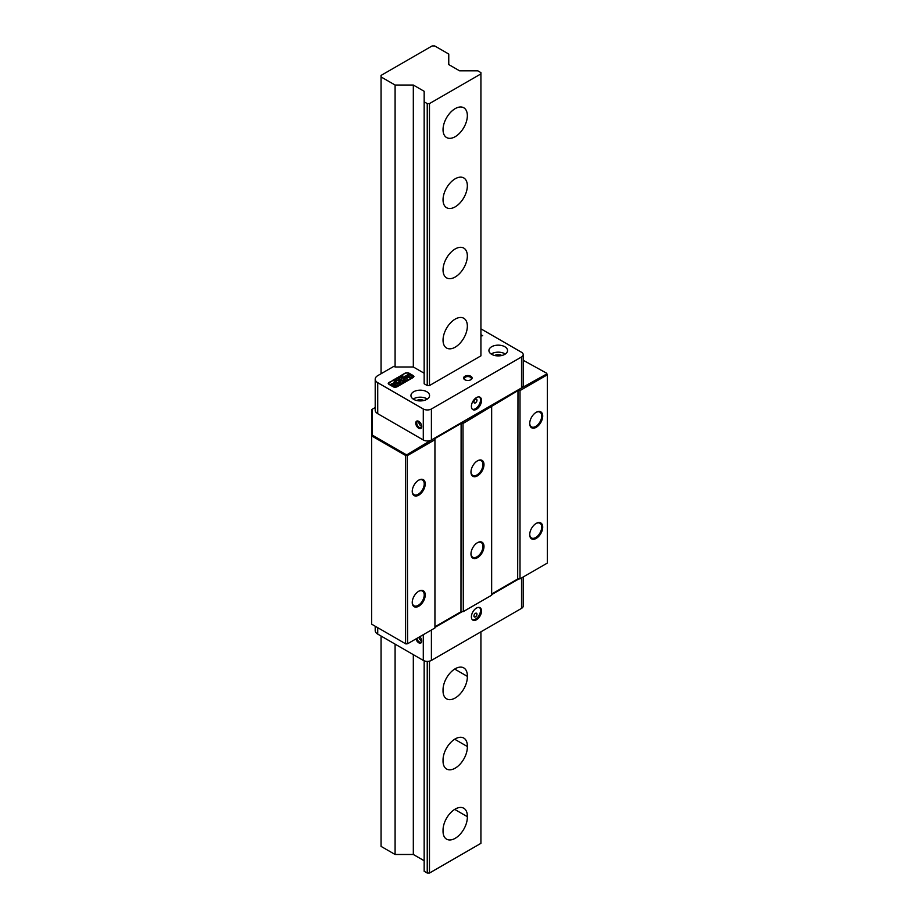 <?xml version="1.0" encoding="UTF-8"?>
<svg xmlns="http://www.w3.org/2000/svg" width="919" height="919" viewBox="0 0 919 919"><rect width="100%" height="100%" fill="white"/><g stroke="black" fill="none" stroke-linecap="round" stroke-linejoin="round"><path stroke-width="1.38" d="M448.759 54.049L448.759 64.571L459.603 70.832L477.834 70.832L480.924 72.612L480.924 73.899L429.472 103.594L427.243 103.594L424.164 101.814L424.164 91.291L413.32 85.03L395.09 85.03L381.063 76.943L381.063 75.415L432.102 45.95L434.744 45.95L448.759 54.049M480.924 73.899L480.924 355.848L429.472 385.555L427.243 385.555L424.164 383.763L424.164 101.814M480.924 631.824L480.924 843.343L429.472 873.05L427.243 873.05L424.164 871.269L424.164 660.818M381.063 76.943L381.063 373.734M381.063 636.028L381.063 846.388L395.09 854.486L395.09 644.127M427.243 103.594L427.243 385.555M427.243 661.381L427.243 873.05M429.472 103.594L429.472 385.555M429.472 661.14L429.472 873.05M424.164 860.747L413.32 854.486L395.09 854.486M467.334 816.692A17.185 9.925 -60 0 1 460.074 834.314A17.185 9.925 -60 0 1 446.6 839.173A17.185 9.925 -60 0 1 443.05 830.707A17.185 9.925 -60 0 1 450.31 813.085A17.185 9.925 -60 0 1 463.785 808.238A17.185 9.925 -60 0 1 467.334 816.692L454.687 809.386M467.334 746.527A17.185 9.925 -60 0 1 460.074 764.16A17.185 9.925 -60 0 1 446.6 769.008A17.185 9.925 -60 0 1 443.05 760.553A17.185 9.925 -60 0 1 450.31 742.92A17.185 9.925 -60 0 1 463.785 738.072A17.185 9.925 -60 0 1 467.334 746.527L454.687 739.232M467.334 676.373A17.185 9.925 -60 0 1 460.074 693.994A17.185 9.925 -60 0 1 446.6 698.842A17.185 9.925 -60 0 1 443.05 690.387A17.185 9.925 -60 0 1 450.31 672.765A17.185 9.925 -60 0 1 463.785 667.906A17.185 9.925 -60 0 1 467.334 676.373L454.687 669.066M443.038 340.168A17.185 9.925 -60 0 1 450.54 322.868A17.185 9.925 -60 0 1 463.785 318.261A17.185 9.925 -60 0 1 463.785 338.112A17.185 9.925 -60 0 1 446.6 348.037A17.185 9.925 -60 0 1 443.038 340.168M443.038 270.002A17.185 9.925 -60 0 1 450.54 252.702A17.185 9.925 -60 0 1 463.785 248.107A17.185 9.925 -60 0 1 463.785 267.946A17.185 9.925 -60 0 1 446.6 277.871A17.185 9.925 -60 0 1 443.038 270.002M443.038 199.837A17.185 9.925 -60 0 1 450.54 182.548A17.185 9.925 -60 0 1 463.785 177.941A17.185 9.925 -60 0 1 463.785 197.78A17.185 9.925 -60 0 1 446.6 207.705A17.185 9.925 -60 0 1 443.038 199.837M443.038 129.682A17.185 9.925 -60 0 1 450.54 112.382A17.185 9.925 -60 0 1 463.785 107.776A17.185 9.925 -60 0 1 463.785 127.626A17.185 9.925 -60 0 1 446.6 137.54A17.185 9.925 -60 0 1 443.038 129.682M413.32 85.03L413.32 366.98L395.09 366.98L395.09 85.03M413.32 654.65L413.32 854.486M434.227 438.352L407.301 454.48L405.865 454.48L372.367 435.135L372.367 409.162L375.205 407.531M490.941 405.612L461.993 422.326M523.21 360.271L546.633 373.206L546.633 374.033L518.695 389.576M372.367 409.162L371.644 409.575L371.644 624.162L405.865 643.92L407.599 643.748L405.578 643.748L405.578 455.479L407.599 455.479L434.94 439.696L434.94 627.964L407.599 643.748L407.301 454.48M434.227 438.937L434.94 439.696L434.94 438.524L461.269 423.326L463.302 423.326L517.983 390.575L517.684 579.016L520.005 578.844L517.983 578.844L491.654 594.053M461.12 422.82L460.97 611.767L463.302 611.594L461.269 611.594L434.94 626.792M490.941 406.198L491.654 406.945L491.654 595.225L463.302 611.594L463.004 422.326M547.356 563.06L520.005 578.844L520.005 390.575L547.356 374.791L547.356 563.06M372.367 435.135L371.644 435.893L405.578 455.479L405.865 454.48M412.24 491.389A9.19 5.307 120 0 0 418.742 495.146A9.19 5.307 120 0 0 425.233 483.888A9.19 5.307 120 0 0 418.742 480.132A9.19 5.307 120 0 0 412.24 491.389M412.24 602.473A9.19 5.307 120 0 0 418.742 606.23A9.19 5.307 120 0 0 425.233 594.972A9.19 5.307 120 0 0 418.742 591.227A9.19 5.307 120 0 0 412.24 602.473M470.976 472.09A9.19 5.307 120 0 0 477.478 475.847A9.19 5.307 120 0 0 483.98 464.589A9.19 5.307 120 0 0 477.478 460.833A9.19 5.307 120 0 0 470.976 472.09M470.976 553.95A9.19 5.307 120 0 0 477.478 557.707A9.19 5.307 120 0 0 483.98 546.449A9.19 5.307 120 0 0 477.478 542.692A9.19 5.307 120 0 0 470.976 553.95M517.834 390.081L520.005 390.575L519.717 389.576M529.712 534.651A9.19 5.307 120 0 0 536.214 538.408A9.19 5.307 120 0 0 542.715 527.15A9.19 5.307 120 0 0 536.214 523.405A9.19 5.307 120 0 0 529.712 534.651M529.712 423.567A9.19 5.307 120 0 0 536.214 427.312A9.19 5.307 120 0 0 542.715 416.066A9.19 5.307 120 0 0 536.214 412.309A9.19 5.307 120 0 0 529.712 423.567M546.633 374.033L547.356 374.791L546.633 373.206M477.214 542.853A8.478 4.894 -60 0 1 481.211 542.566A8.478 4.894 -60 0 1 482.957 546.449A8.478 4.894 -60 0 1 479.258 554.973A8.478 4.894 -60 0 1 472.734 557.247A8.478 4.894 -60 0 1 470.987 553.652M477.214 460.993A8.478 4.894 -60 0 1 481.211 460.706A8.478 4.894 -60 0 1 482.957 464.589A8.478 4.894 -60 0 1 479.258 473.113A8.478 4.894 -60 0 1 472.734 475.387A8.478 4.894 -60 0 1 470.987 471.792M418.478 591.376A8.478 4.894 -60 0 1 422.464 591.089A8.478 4.894 -60 0 1 422.476 600.877A8.478 4.894 -60 0 1 413.998 605.77A8.478 4.894 -60 0 1 412.24 602.175M418.478 480.281A8.478 4.894 -60 0 1 422.464 480.005A8.478 4.894 -60 0 1 422.476 489.793A8.478 4.894 -60 0 1 413.998 494.686A8.478 4.894 -60 0 1 412.24 491.091M535.949 412.459A8.478 4.894 -60 0 1 539.947 412.183A8.478 4.894 -60 0 1 539.947 421.97A8.478 4.894 -60 0 1 531.469 426.864A8.478 4.894 -60 0 1 529.723 423.268M535.949 523.554A8.478 4.894 -60 0 1 539.947 523.267A8.478 4.894 -60 0 1 539.947 533.054A8.478 4.894 -60 0 1 531.469 537.948A8.478 4.894 -60 0 1 529.723 534.353M424.164 373.24L413.32 366.98M395.09 366.98L393.929 366.313L377.72 375.664A8.593 4.963 180 0 0 375.205 379.179A8.593 4.963 180 0 0 377.72 382.683L423.291 408.989L423.291 439.983A5.732 3.308 0 0 0 431.402 439.983L521.533 387.944A5.732 3.308 0 0 0 523.21 385.612L523.21 354.619A5.732 3.308 180 0 1 521.533 356.963L431.402 408.989A5.732 3.308 180 0 1 423.291 408.989M421.695 426.439A3.527 2.033 60 0 1 421.27 426.232A3.527 2.033 60 0 1 418.823 421.453M375.205 379.179L375.205 410.161A8.593 4.963 0 0 0 377.72 413.676L423.291 439.983M480.924 328.841L521.533 352.287A5.732 3.308 180 0 1 523.21 354.619M480.924 334.688L482.659 335.688L480.924 335.975M388.886 384.303L388.232 383.395L388.886 382.499L392.493 380.719L389.151 382.649A1.838 1.068 0 0 0 388.611 383.395A1.838 1.068 0 0 0 389.151 384.153L393.826 386.853A1.838 1.057 0 0 0 396.422 386.853L413.01 377.295A1.849 1.068 0 0 0 413.55 376.537A1.849 1.068 0 0 0 413.01 375.779L408.335 373.08A1.827 1.057 0 0 0 405.761 373.08L402.131 374.86L405.463 372.942L408.587 372.919L413.274 375.63L413.941 376.537L413.274 377.445L396.686 387.002L393.562 387.002L388.886 384.303M396.376 381.109L399.616 379.237L400.983 380.029L398.835 381.27L401.35 380.88A1.516 0.873 180 0 1 403.269 381.718A1.516 0.873 180 0 1 402.821 382.338L399.616 384.199L398.249 383.407L400.362 382.189L397.847 382.58A1.516 0.873 180 0 1 395.928 381.73A1.516 0.873 180 0 1 396.376 381.109L396.376 381.224A1.516 0.873 0 0 0 395.94 381.787M407.128 379.122A3.033 1.746 180 0 1 404.096 380.88A3.033 1.746 180 0 1 401.063 379.122A3.033 1.746 180 0 1 404.096 377.376A3.033 1.746 180 0 1 407.128 379.122M409.954 376.652L407.22 374.849L408.587 374.056L411.321 375.641A2.206 1.275 180 0 1 411.965 376.537A2.206 1.275 180 0 1 411.31 377.433L410.242 378.054L406.738 377.008A1.93 1.114 0 0 0 405.658 377.33L404.291 376.537A3.86 2.229 180 0 1 407.404 375.894L409.564 376.422L408.645 377.215L409.954 376.652L408.679 377.272M397.261 378.812L396.273 380.041L396.882 379.145L395.331 379.421L396.33 378.823L394.711 379.145L397.261 378.812L394.814 379.202M401.729 375.09L401.454 375.825L402.901 376.216L401.729 376.893L402.005 376.158L400.397 375.997L401.729 375.09L400.408 376.055M399.535 378.157L399.811 377.433L398.191 377.261L399.535 376.353L399.248 377.1L400.868 377.261L399.535 378.157M395.09 380.546L393.137 380.052L394.814 379.8L394.642 379.179L396.043 380.087L394.883 380.19M396.87 377.893L399.317 378.203L398.157 378.961L396.87 377.893M399.604 376.319L401.66 376.928L399.604 376.319M394.619 380.994L392.62 380.351L394.619 380.994M395.388 384.785L395.963 384.452L393.746 382.626L395.124 381.833L397.536 383.82A2.343 1.356 180 0 1 397.961 384.59A2.343 1.356 180 0 1 396.698 385.785A2.343 1.356 180 0 1 394.274 385.693L390.839 384.303L392.229 383.51L395.388 384.9L392.229 383.625L390.954 384.36M464.853 379.742A4.239 2.447 0 0 0 470.85 379.742A4.239 2.447 0 0 0 470.85 376.273A4.239 2.447 0 0 0 464.853 376.273A4.239 2.447 0 0 0 464.853 379.742M491.654 354.332A9.305 5.376 180 0 1 488.931 350.53A9.305 5.376 180 0 1 498.236 345.153A9.305 5.376 180 0 1 507.541 350.53A9.305 5.376 180 0 1 501.797 355.492A9.305 5.376 180 0 1 491.654 354.332M413.676 399.351A9.305 5.376 180 0 1 410.954 395.549A9.305 5.376 180 0 1 420.259 390.173A9.305 5.376 180 0 1 429.564 395.549A9.305 5.376 180 0 1 423.82 400.512A9.305 5.376 180 0 1 413.676 399.351M480.924 334.803L482.555 335.745M413.55 376.595A1.849 1.068 180 0 1 413.55 376.652A1.849 1.068 180 0 1 413.01 377.41L396.422 386.968A1.838 1.057 180 0 1 393.826 386.968L389.151 384.268A1.838 1.068 180 0 1 388.611 383.522A1.838 1.068 180 0 1 388.611 383.464M397.961 384.647A2.343 1.356 0 0 0 397.536 383.935L395.124 381.948L393.826 382.695M396.02 384.647L395.388 384.9M392.39 380.776L388.243 383.464M413.941 376.595L408.587 373.034L405.463 373.057L402.235 374.918M427.312 399.053A9.305 5.376 0 0 0 413.205 399.053M394.527 381.052L392.723 380.409M401.557 376.985L400.098 376.147M399.305 378.26L397.376 377.72M395.871 379.892L394.297 379.501M394.814 379.8L393.964 379.754M394.194 380.156L393.24 380.11M400.856 377.318L399.248 377.1M399.926 376.698L398.203 377.318M399.811 377.433L399.145 377.927M402.005 376.158L401.339 376.664M403.05 376.055L401.454 375.825M396.33 378.823L395.434 379.478M396.882 379.26L395.917 379.834M409.621 376.595L407.404 376.009A3.86 2.229 0 0 0 404.394 376.595M411.965 376.595A2.206 1.275 0 0 0 411.321 375.756L408.587 374.171L407.324 374.906M403.004 379.191A1.103 0.632 0 0 0 405.199 379.191M404.096 379.765A1.103 0.632 0 0 0 404.096 378.49A1.103 0.632 0 0 0 404.096 379.765M407.128 379.191A3.033 1.746 0 0 0 404.096 377.491A3.033 1.746 0 0 0 401.063 379.191M399.616 379.237L396.376 381.224M400.362 382.189L398.352 383.464M403.269 381.776A1.516 0.873 0 0 0 401.35 380.994L398.835 381.27M400.879 380.087L399.616 379.352M421.729 426.244A3.527 2.033 60 0 1 421.005 427.576A3.527 2.033 60 0 1 417.49 425.543A3.527 2.033 60 0 1 417.49 421.476A3.527 2.033 60 0 1 419.007 421.534M419.248 421.66L418.742 421.361A4.239 2.447 -120 0 0 415.744 423.096A4.239 2.447 -120 0 0 418.742 428.277A4.239 2.447 -120 0 0 421.741 426.554A4.239 2.447 -120 0 0 418.742 421.361L418.742 421.361M465.14 379.88A3.527 2.033 180 0 1 464.336 378.594A3.527 2.033 180 0 1 466.507 376.71A3.527 2.033 180 0 1 470.344 377.158A3.527 2.033 180 0 1 471.378 378.594A3.527 2.033 180 0 1 470.574 379.88M416.709 400.523A5.009 2.895 180 0 1 423.797 400.523M474.33 402.936A2.148 1.241 120 0 0 475.962 402.292A2.148 1.241 120 0 0 476.869 400.167A2.148 1.241 120 0 0 476.479 399.214M473.928 401.982A2.148 1.241 -60 0 1 474.87 399.822A2.148 1.241 -60 0 1 476.524 399.237A2.148 1.241 -60 0 1 476.524 401.718A2.148 1.241 -60 0 1 474.376 402.959A2.148 1.241 -60 0 1 473.928 401.982M472.412 409.288A7.157 4.135 120 0 0 479.029 404.923A7.157 4.135 120 0 0 479.5 397.008M471.401 406.37A7.157 4.135 -60 0 1 474.526 399.156A7.157 4.135 -60 0 1 480.04 397.238A7.157 4.135 -60 0 1 480.04 405.509A7.157 4.135 -60 0 1 472.883 409.644A7.157 4.135 -60 0 1 471.401 406.37M494.698 355.492A5.009 2.895 180 0 1 501.785 355.492M505.289 354.033A9.305 5.376 0 0 0 491.183 354.033M421.695 640.945A3.527 2.033 60 0 1 418.869 637.235M518.695 579.016L491.654 594.639M461.993 611.767L434.94 627.378M423.291 634.684L423.291 660.416A5.732 3.308 0 0 0 431.402 660.416L521.533 608.378A5.732 3.308 0 0 0 523.21 606.035L523.21 577.006M423.291 660.416L377.72 634.099L377.72 627.666M375.205 626.218L375.205 630.595A8.593 4.963 0 0 0 377.72 634.099M421.729 640.738A3.527 2.033 60 0 1 421.005 642.082A3.527 2.033 60 0 1 419.248 641.91A3.527 2.033 60 0 1 416.847 638.406M415.939 638.935A4.239 2.447 -120 0 0 418.742 642.783A4.239 2.447 -120 0 0 421.741 641.048A4.239 2.447 -120 0 0 419.799 636.706M474.33 616.925A2.148 1.241 120 0 0 475.962 616.293A2.148 1.241 120 0 0 476.869 614.168A2.148 1.241 120 0 0 476.479 613.214M476.972 614.225A2.148 1.241 -60 0 1 476.031 616.385A2.148 1.241 -60 0 1 474.376 616.959A2.148 1.241 -60 0 1 474.376 614.478A2.148 1.241 -60 0 1 476.524 613.237A2.148 1.241 -60 0 1 476.972 614.225M472.412 619.774A7.157 4.135 120 0 0 477.719 617.269A7.157 4.135 120 0 0 480.511 610.423A7.157 4.135 120 0 0 479.5 607.493M481.522 611.009A7.157 4.135 -60 0 1 478.397 618.211A7.157 4.135 -60 0 1 472.883 620.13A7.157 4.135 -60 0 1 472.883 611.859A7.157 4.135 -60 0 1 480.04 607.723A7.157 4.135 -60 0 1 481.522 611.009M377.72 413.676L377.72 382.683M521.533 356.963L521.533 387.944M431.402 439.983L431.402 408.989M431.402 660.416L431.402 630.009M521.533 577.971L521.533 608.378"/></g></svg>
